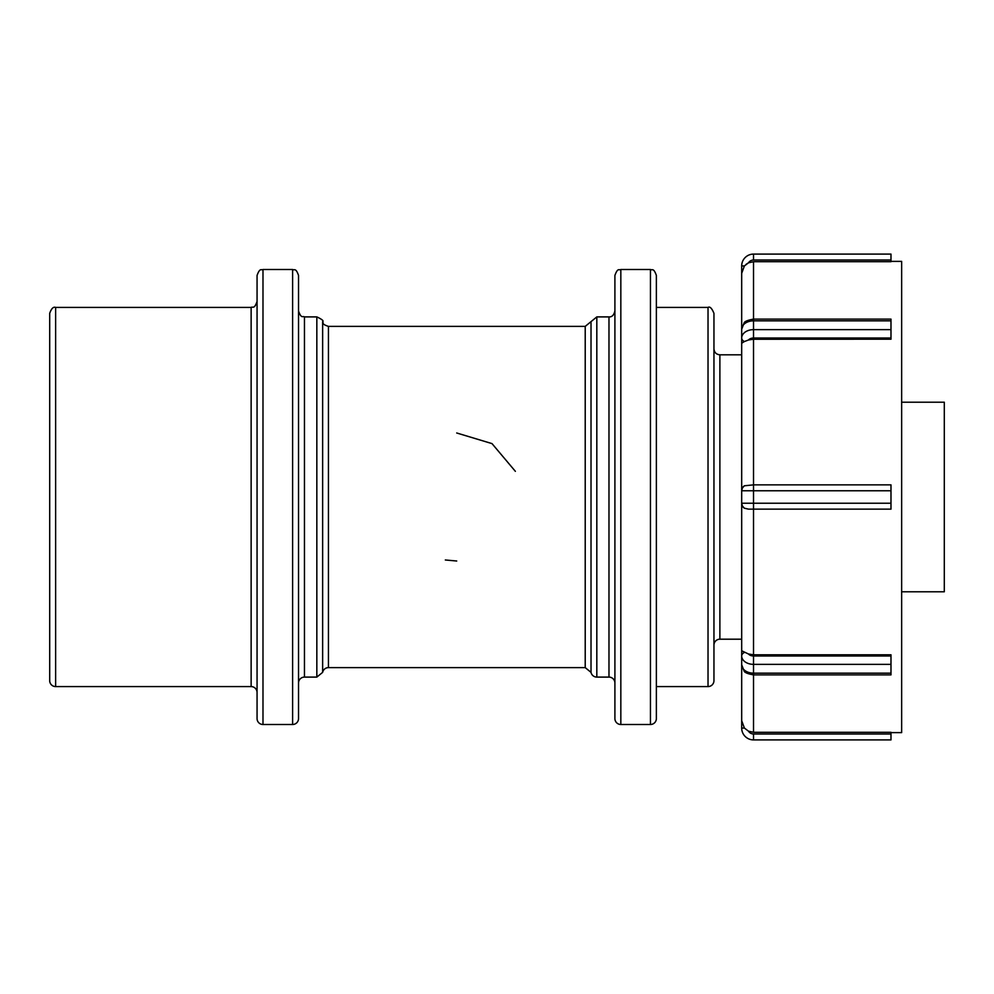 <?xml version="1.0" encoding="UTF-8"?>
<svg xmlns="http://www.w3.org/2000/svg" width="994" height="994" viewBox="0 0 994 994"><rect width="100%" height="100%" fill="white"/><g stroke="black" fill="none" stroke-linecap="round" stroke-linejoin="round"><path stroke-width="1.49" d="M55.627 307.419L55.627 686.581A5.927 5.927 0 0 1 49.7 680.654L49.7 313.346C51.402 308.525 53.378 306.55 55.627 307.419L251.134 307.419L251.134 686.581A5.927 5.927 0 0 1 257.061 692.507M257.061 497L257.061 718.575A5.927 5.927 0 0 0 262.988 724.502L262.988 269.498C261.434 270.604 260.068 267.175 257.061 275.425L257.061 497M298.523 497L298.523 275.425C295.74 267.349 294.386 270.641 292.609 269.498L292.609 724.502A5.927 5.927 0 0 0 298.523 718.575L298.523 497M298.523 683.027A5.927 5.927 0 0 1 304.45 677.1L304.45 316.9C302.698 315.757 301.344 319.074 298.523 310.973M304.45 316.9L316.837 316.9C322.019 319.335 323.957 320.925 322.64 321.634L322.64 672.366A5.927 5.927 0 0 1 328.442 667.62L328.442 326.38L585.217 326.38L585.217 667.62L328.442 667.62M591.02 321.634L596.822 316.9L596.822 677.1A5.927 5.927 0 0 1 591.02 672.366L591.02 321.634L585.217 326.38M596.822 316.9L608.974 316.9L608.974 677.1A5.927 5.927 0 0 1 614.901 683.027M614.901 497L614.901 718.575A5.927 5.927 0 0 0 620.828 724.502L620.828 269.498C619.15 270.691 617.92 267.113 614.901 275.425L614.901 497M656.363 497L656.363 275.425C653.505 267.287 652.151 270.629 650.449 269.498L650.449 724.502A5.927 5.927 0 0 0 656.363 718.575L656.363 497M713.953 497L713.953 313.346C711.853 308.215 709.878 306.239 708.026 307.419L708.026 686.581A5.927 5.927 0 0 0 713.953 680.654L713.953 497M713.953 645.118A5.927 5.927 0 0 1 719.88 639.192L719.88 354.808C716.276 354.46 714.301 352.485 713.953 348.882M752.346 339.252L890.984 339.202L890.984 319.111L753.527 319.111L753.527 261.695L748.494 262.814A5.927 5.927 0 0 1 753.527 260.018L753.527 254.091A11.853 11.853 0 0 0 741.686 265.945L741.686 728.055A11.853 11.853 0 0 0 753.527 739.909L890.984 739.909L890.984 732.305L753.527 732.305L753.527 655.978A5.927 4.187 180 0 1 748.494 654.002L753.527 654.798L890.984 654.798L890.984 655.978L753.527 655.978M744.407 341.538L748.494 339.998A5.927 4.187 0 0 1 753.527 338.022L753.527 329.635A11.853 8.374 180 0 0 743.462 333.599A11.853 8.374 180 0 0 741.686 338.022L741.686 343.228L744.407 341.538A5.927 4.187 0 0 1 741.686 338.022L741.686 329.225A11.853 8.374 0 0 1 743.462 324.802A11.853 8.374 0 0 1 753.527 320.838L753.527 319.111C747.563 320.192 744.407 321.534 744.046 323.1L741.686 329.225M741.686 290.534L741.686 273.313L744.407 265.932L748.494 262.814L746.047 264.354M741.686 343.228L741.686 490.775L742.394 487.955L744.407 485.793L753.527 484.861L753.527 339.202L748.494 339.998M744.407 508.207A5.927 5.927 0 0 1 741.686 503.225L742.394 506.045L744.407 508.207L748.494 509.139L890.984 509.139L890.984 503.225L741.686 503.225L741.686 650.772L748.494 654.002M744.407 652.462A5.927 4.187 180 0 0 741.686 655.978L741.686 659.569M753.527 261.695L890.984 261.695L890.984 254.091L753.527 254.091M741.686 720.687L744.407 728.055L748.494 731.186L753.527 732.305M890.984 673.162L753.527 673.162A11.853 8.374 180 0 1 743.462 669.198A11.853 8.374 180 0 1 741.686 664.775L744.046 670.9C744.382 672.466 747.55 673.795 753.527 674.889L890.984 674.889L890.984 655.978M890.984 261.385L901.645 261.385L901.645 732.615L890.984 732.615M890.984 490.775L890.984 484.861L753.527 484.861L753.527 490.775L890.984 490.775L890.984 503.225M744.407 485.793A5.927 5.927 0 0 0 741.686 490.775L753.527 490.775L753.527 654.798M901.645 402.21L944.3 402.21L944.3 591.79L901.645 591.79M515.364 471.33L492.005 443.61L456.718 432.986M445.337 559.982L456.718 561.014M316.837 316.9L316.837 677.1L304.45 677.1M890.984 329.635L753.527 329.635L753.527 320.838L890.984 320.838M753.527 338.022L890.984 338.022M753.527 260.018L890.984 260.018M741.686 265.945L744.407 265.945M753.527 739.909L753.527 733.982A5.927 5.927 0 0 1 748.494 731.186M890.984 733.982L753.527 733.982M744.407 728.055L741.686 728.055M741.686 655.978A11.853 8.374 0 0 0 743.462 660.401A11.853 8.374 0 0 0 753.527 664.365L890.984 664.365M55.627 686.581L251.134 686.581M251.134 307.419C252.836 306.289 254.191 309.631 257.061 301.493M262.988 724.502L292.609 724.502M262.988 269.498L292.609 269.498M322.64 672.366L316.837 677.1M322.64 321.634C323.907 322.951 320.975 323.957 328.442 326.38M591.02 672.366L585.217 667.62M596.822 677.1L608.974 677.1M608.974 316.9C611.944 317.111 613.919 315.135 614.901 310.973M620.828 724.502L650.449 724.502M620.828 269.498L650.449 269.498M656.363 686.581L708.026 686.581M656.363 307.419L708.026 307.419M719.88 639.192L741.686 639.192M719.88 354.808L741.686 354.808"/></g></svg>
